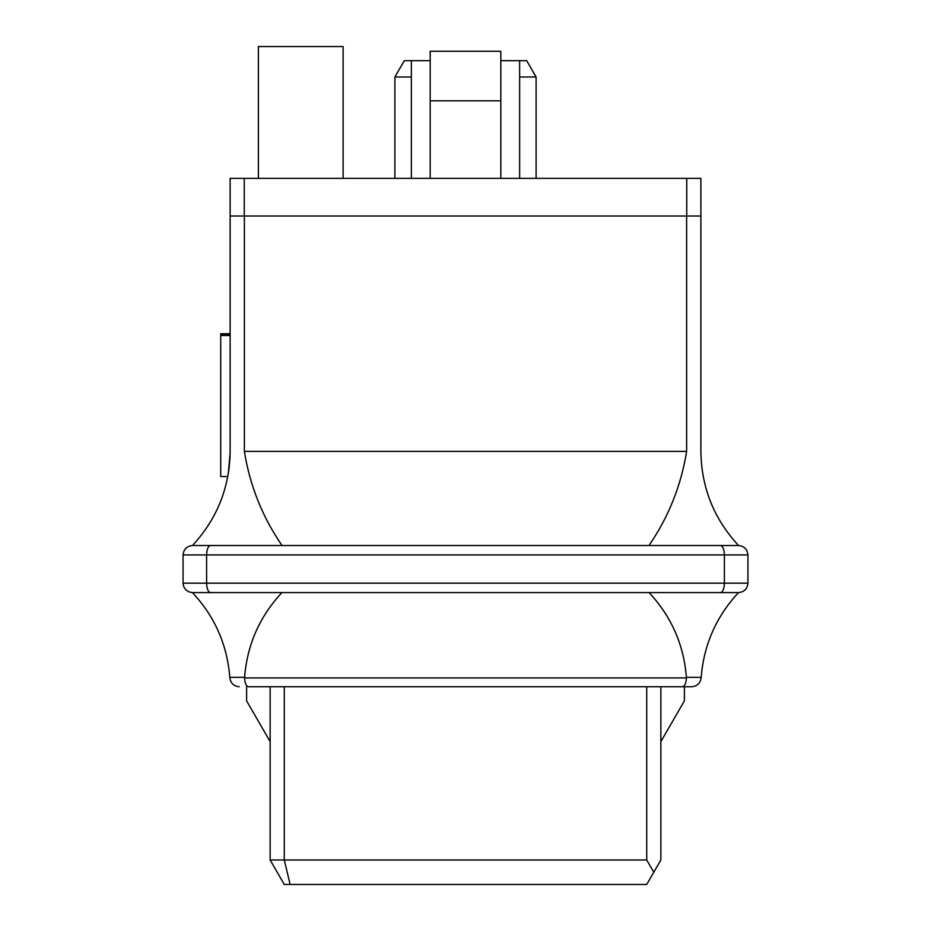 <?xml version="1.0" encoding="UTF-8"?>
<svg xmlns="http://www.w3.org/2000/svg" width="931" height="931" viewBox="0 0 931 931"><rect width="100%" height="100%" fill="white"/><g stroke="black" fill="none" stroke-linecap="round" stroke-linejoin="round"><path stroke-width="1.4" d="M270.141 859.988L270.141 686.741L270.141 859.988L646.731 859.988L646.731 686.741L646.731 859.988L653.795 872.219L660.859 859.988L660.859 686.741L660.859 859.988L646.731 884.45L284.269 884.45L270.141 859.988L284.269 884.45L290.123 884.45L284.269 859.988L284.269 686.741L284.269 859.988L270.141 859.988M500.808 100.816L430.192 100.816L430.192 178.356L430.192 100.816L500.808 100.816L500.808 51.252L430.192 51.252L500.808 51.252L500.808 178.356L500.808 100.816M686.741 216.015L230.132 216.015L230.132 178.356L244.259 178.356L244.259 216.015L686.741 216.015L686.741 178.356L244.259 178.356L700.868 178.356L700.868 216.015L686.741 216.015L700.868 216.015L700.868 178.356L686.741 178.356L686.741 216.015M430.192 51.252L430.192 100.816L430.192 51.252M536.105 76.982L519.638 76.982L536.105 76.982L536.105 178.356L536.105 76.982L526.69 60.666L519.638 60.666L526.69 60.666L536.105 76.982M411.362 76.982L394.895 76.982L411.362 76.982M404.31 60.666L411.362 60.666L404.31 60.666L394.895 76.982L394.895 178.356M343.108 46.55L258.376 46.55L343.108 46.55L343.108 178.356L343.108 46.55M244.259 178.356L230.132 178.356L230.132 216.015L244.259 216.015L244.259 178.356M684.39 700.868L660.859 741.635L684.39 700.868L684.39 686.741L684.39 700.868M270.141 741.635L246.61 700.868L246.61 686.741L246.61 700.868L270.141 741.635M284.269 859.988L290.123 884.45L646.731 884.45L653.795 872.219L646.731 859.988L284.269 859.988M738.527 592.593L192.473 592.593C214.747 616.508 227.199 644.752 229.806 677.326C227.199 644.752 214.747 616.508 192.473 592.593C186.794 592 183.663 588.858 183.058 583.178L724.399 583.178L724.399 554.934L206.601 554.934L206.601 583.178L206.601 554.934L183.058 554.934L183.058 583.178L183.058 554.934C183.663 549.267 186.794 546.125 192.473 545.519L738.527 545.519C713.949 518.951 701.392 487.565 700.868 451.384C701.392 487.565 713.949 518.951 738.527 545.519C744.206 546.125 747.337 549.267 747.942 554.934L747.942 583.178L747.942 554.934L724.399 554.934L724.399 583.178L747.942 583.178C747.337 588.858 744.206 592 738.527 592.593C716.253 616.508 703.801 644.752 701.194 677.326L701.148 677.931L701.194 677.326C703.801 644.752 716.253 616.508 738.527 592.593C744.206 592 747.337 588.858 747.942 583.178L183.058 583.178C183.663 588.858 186.794 592 192.473 592.593L210.499 592.593C208.148 592 206.845 588.858 206.601 583.178C206.845 588.858 208.148 592 210.499 592.593L281.918 592.593C259.644 616.508 247.192 644.752 244.585 677.326L244.574 677.931L686.426 677.931L686.415 677.326C683.808 644.752 671.356 616.508 649.082 592.593C671.356 616.508 683.808 644.752 686.415 677.326L701.194 677.326C703.801 644.752 716.253 616.508 738.527 592.593L720.501 592.593C722.852 592 724.155 588.858 724.399 583.178C724.155 588.858 722.852 592 720.501 592.593L281.918 592.593C259.644 616.508 247.192 644.752 244.585 677.326L229.806 677.326L244.585 677.326L244.574 677.931L244.585 677.326M229.852 677.931L229.806 677.326L229.852 677.931C230.713 683.296 233.844 686.228 239.244 686.741C233.844 686.228 230.713 683.296 229.852 677.931M244.376 216.015L686.624 216.015L244.376 216.015L244.376 451.384L686.624 451.384L686.624 216.015L686.624 451.384L244.376 451.384C249.869 485.586 262.414 516.973 282.035 545.519C262.414 516.973 249.869 485.586 244.376 451.384L244.376 216.015M700.868 216.015L700.868 451.384L700.868 216.015M648.965 545.519C668.586 516.973 681.131 485.586 686.624 451.384C681.131 485.586 668.586 516.973 648.965 545.519L192.473 545.519C217.051 518.951 229.608 487.565 230.132 451.384L230.132 216.015L230.132 451.384C229.608 487.565 217.051 518.951 192.473 545.519C186.794 546.125 183.663 549.267 183.058 554.934L206.601 554.934C206.845 549.267 208.148 546.125 210.499 545.519C208.148 546.125 206.845 549.267 206.601 554.934L747.942 554.934C747.337 549.267 744.206 546.125 738.527 545.519L720.501 545.519C722.852 546.125 724.155 549.267 724.399 554.934C724.155 549.267 722.852 546.125 720.501 545.519L648.965 545.519M229.957 458.436L228.479 472.576M229.27 466.699L228.677 471.307M228.723 470.935L229.224 467.071M220.717 476.521L227.804 476.521L220.717 476.521L220.717 335.497L220.717 476.521M230.132 335.497L220.717 335.497L230.132 335.497M228.328 473.518L230.132 452.815M220.717 334.695L230.132 335.02L220.717 334.695M230.038 456.399L230.015 457.028M230.132 334.601L220.717 334.601L230.132 334.601M230.132 335.195L220.717 335.497L230.132 335.195M230.132 333.705L220.717 333.705L220.717 334.601L220.717 333.705L230.132 333.705M701.194 677.326L686.415 677.326L686.426 677.931C686.077 683.296 684.774 686.228 682.539 686.741L248.461 686.741C246.226 686.228 244.923 683.296 244.574 677.931C244.923 683.296 246.226 686.228 248.461 686.741L682.539 686.741C684.774 686.228 686.077 683.296 686.426 677.931L244.574 677.931M682.539 686.741L691.756 686.741C697.156 686.228 700.287 683.296 701.148 677.931C700.287 683.296 697.156 686.228 691.756 686.741L682.539 686.741M411.362 60.666L430.192 60.666L411.362 60.666L411.362 178.356L411.362 60.666M500.808 60.666L519.638 60.666L500.808 60.666M258.376 46.55L258.376 178.356M519.638 178.356L519.638 60.666"/></g></svg>

